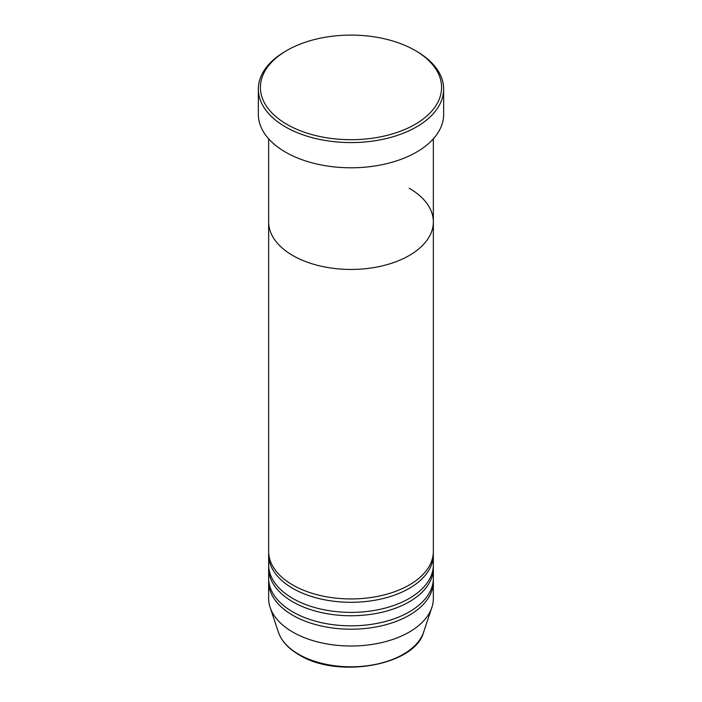<?xml version="1.0" encoding="UTF-8"?>
<svg xmlns="http://www.w3.org/2000/svg" width="702" height="702" viewBox="0 0 702 702"><rect width="100%" height="100%" fill="white"/><g stroke="black" fill="none" stroke-linecap="round" stroke-linejoin="round"><path stroke-width="1.05" d="M286.942 124.386A90.593 52.299 0 0 0 415.057 124.386A90.593 52.299 0 0 0 415.057 50.421L416.514 51.264A92.655 53.492 180 0 1 443.655 89.084A92.655 53.492 180 0 1 386.46 138.505A92.655 53.492 180 0 1 285.486 126.913A92.655 53.492 180 0 1 258.345 89.084A92.655 53.492 180 0 1 285.486 51.264L286.942 50.421A90.593 52.299 0 0 0 286.942 124.386M268.647 138.803L268.647 221.893A82.353 47.552 0 0 0 292.769 255.51A82.353 47.552 0 0 0 382.52 265.821A82.353 47.552 0 0 0 433.353 221.893L433.353 551.395A82.353 47.552 0 0 1 382.52 595.322A82.353 47.552 0 0 1 292.769 585.012A82.353 47.552 0 0 1 268.647 551.395L268.647 221.893A82.353 47.552 0 0 0 292.769 255.51A82.353 47.552 0 0 0 382.52 265.821A82.353 47.552 0 0 0 433.353 221.893A82.353 47.552 0 0 0 409.231 188.268M258.345 89.084L258.345 114.303A92.655 53.492 0 0 0 285.486 152.123A92.655 53.492 0 0 0 386.46 163.724A92.655 53.492 0 0 0 443.655 114.303L443.655 89.084M416.514 51.264L415.057 50.421A90.593 52.299 0 0 0 286.942 50.421M268.69 553.071A82.353 47.552 0 0 0 268.647 554.755A82.353 47.552 0 0 0 292.769 588.373A82.353 47.552 0 0 0 382.52 598.683A82.353 47.552 0 0 0 433.353 554.755A82.353 47.552 0 0 0 433.309 553.071M268.69 566.523A82.353 47.552 0 0 0 268.647 568.199A82.353 47.552 0 0 0 292.769 601.825A82.353 47.552 0 0 0 382.52 612.135A82.353 47.552 0 0 0 433.353 568.199A82.353 47.552 0 0 0 433.309 566.523M268.647 554.755L268.647 564.838A82.353 47.552 0 0 0 292.769 598.464A82.353 47.552 0 0 0 382.52 608.766A82.353 47.552 0 0 0 433.353 564.838L433.353 554.755M268.69 579.966A82.353 47.552 0 0 0 268.647 581.651A82.353 47.552 0 0 0 292.769 615.277A82.353 47.552 0 0 0 382.52 625.579A82.353 47.552 0 0 0 433.353 581.651A82.353 47.552 0 0 0 433.309 579.966M268.647 568.199L268.647 578.29A82.353 47.552 0 0 0 292.769 611.907A82.353 47.552 0 0 0 382.52 622.218A82.353 47.552 0 0 0 433.353 578.29L433.353 568.199M268.647 581.651L268.647 598.464A82.353 47.552 0 0 0 270.138 607.467A82.353 47.552 0 0 0 292.769 632.081A82.353 47.552 0 0 0 375.131 643.927A82.353 47.552 0 0 0 431.862 607.467A82.353 47.552 0 0 0 433.353 598.464L433.353 581.651M298.719 654.299A73.938 42.69 0 0 0 372.665 664.926A73.938 42.69 0 0 0 423.596 632.204C414.891 665.628 337.443 678.983 299.096 654.834C288.408 648.622 281.511 641.075 278.404 632.204A73.938 42.69 0 0 0 298.719 654.299M433.353 221.893L433.353 138.803M423.596 632.204L431.862 607.467M278.404 632.204L270.138 607.467"/></g></svg>

